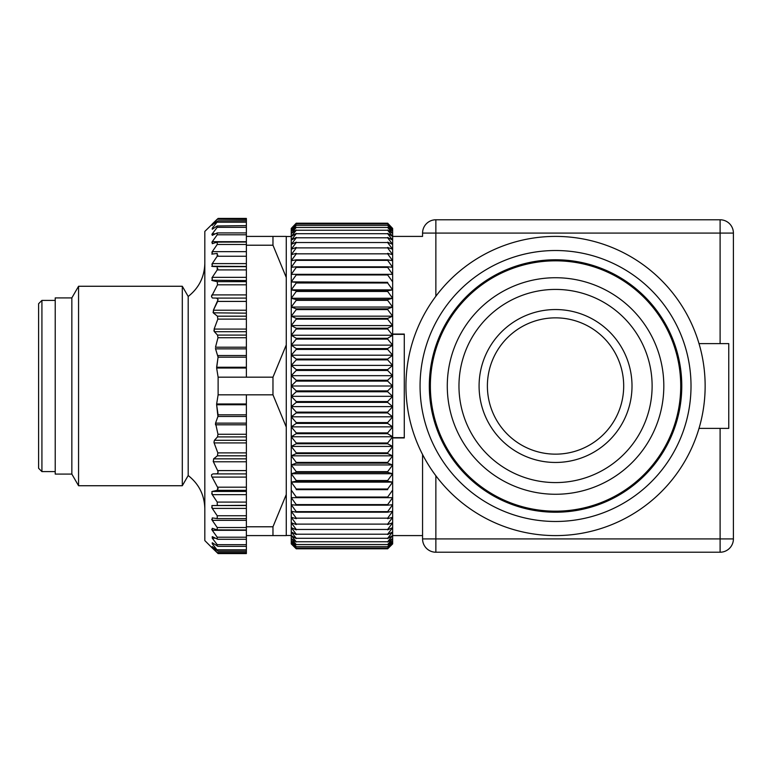 <?xml version="1.0" encoding="UTF-8"?>
<svg xmlns="http://www.w3.org/2000/svg" width="772" height="772" viewBox="0 0 772 772"><rect width="100%" height="100%" fill="white"/><g stroke="black" fill="none" stroke-linecap="round" stroke-linejoin="round"><path stroke-width="1.16" d="M699.017 343.617L728.758 343.617L728.758 428.383L699.017 428.383M691.017 386A135.467 135.467 0 0 0 487.808 268.675A135.467 135.467 0 0 0 487.808 503.325A135.467 135.467 0 0 0 691.017 386M246.374 236.406L246.374 281.674L217.221 281.674L217.511 284.82L217.221 281.674L212.261 280.554L212.261 277.351L217.221 269.91L217.221 266.658L212.261 266.446L212.261 263.599L217.221 256.236L217.221 253.409L212.261 254.094L212.261 251.653L217.221 244.473L217.221 242.099L212.261 243.682L212.261 241.684L217.221 234.794L217.221 232.912L212.261 235.354L212.261 233.829L217.221 227.335L217.221 225.964L212.261 229.245L212.261 228.213L218.109 220.86L212.261 224.922L218.109 218.418L246.374 218.418L246.374 236.406L286.267 236.406L286.267 535.594L272.97 535.594L272.97 526.784L246.374 526.784L246.374 535.594L272.97 535.594M246.374 232.912L217.221 232.912M41.92 471.605L38.6 468.276L38.6 303.724L41.92 300.395L41.92 471.605L55.217 471.605M55.217 300.395L41.92 300.395M182.308 485.733L182.308 286.267L78.561 286.267L78.561 485.733L182.308 485.733L188.194 475.533C198.954 484.005 204.493 495.084 204.821 508.777M218.119 377.18L218.119 394.82L272.97 394.82L272.97 377.18L246.374 377.18L246.374 368.022L216.642 368.022L218.119 377.18L246.374 377.18M218.071 414.825L216.633 404.76L217.926 416.475L218.071 414.825L246.374 414.825L246.374 490.326L217.221 490.326L217.81 487.769M246.374 424.793L215.494 424.793L215.542 423.143L217.974 434.269L217.521 436.904L214.433 440.281L213.96 442.308M213.371 461.752L213.178 461.26M218.013 471.518L217.656 470.582L218.119 472.261L217.183 473.805L212.975 473.911L246.374 473.911M217.936 488.097L218.109 488.888M211.721 493.636L212.261 494.649L211.875 491.61M217.704 505.206L217.221 505.342L217.26 502.147M211.721 507.416L212.261 508.401L211.875 505.641M211.721 519.402L212.261 520.347L212.261 517.906L217.221 518.591L217.25 515.802M211.721 529.428L212.261 530.316L212.261 528.318L217.221 529.901L217.25 527.575M212.261 536.646L212.261 538.171L212.261 536.646L217.829 539.281L246.374 539.281L246.374 535.594M212.261 542.755L212.261 543.787L212.261 542.755L217.965 546.373L246.374 546.373L246.374 539.088M212.261 546.566L218.061 551.169L212.261 543.787L213.796 543.787M211.538 547.3L218.109 553.582L212.261 547.078M217.221 546.036L217.221 544.665L212.261 538.171L215.32 538.171M217.221 539.088L217.221 537.206L212.261 530.316L246.374 530.316M217.221 529.901L246.374 529.978M246.374 527.527L217.221 527.527L212.261 520.347L246.374 520.347M217.221 518.591L246.374 518.61L246.374 490.326M246.374 515.764L217.221 515.764L212.261 508.401L246.374 508.401M246.374 505.554L212.261 505.554L246.374 505.342M246.374 502.089L217.221 502.089L212.261 494.649L246.374 494.649M246.374 491.446L212.261 491.446L217.221 490.326M212.975 473.911L211.625 474.655L211.557 476.063L217.511 487.18L246.374 487.18M246.374 442.916L214.114 442.916L217.839 452.884L217.424 455.818L213.612 458.848L213.381 461.781L217.656 470.582L246.374 470.582M246.374 416.475L217.926 416.475L215.542 423.143L246.374 423.143M246.374 404.76L216.633 404.76L216.642 403.978L246.374 403.978L246.374 414.825M218.119 394.82L216.642 403.978M216.642 368.022L218.071 357.175L216.633 367.24L246.374 367.24L246.374 281.674M246.374 355.525L217.926 355.525L218.071 357.175L215.446 348.462M215.494 347.207L217.974 337.731L215.494 347.207L246.374 347.207M246.374 284.82L217.511 284.82L211.47 296.545L212.387 298.002L216.527 298.088L218.109 299.565L213.381 310.219L213.612 313.152L217.424 316.182L217.839 319.116L214.114 329.084L214.433 331.719L217.521 335.096L217.974 337.731L246.374 337.731M246.374 242.022L217.221 242.099M246.374 225.627L217.221 225.964M212.261 225.434L212.261 224.922M218.109 218.418L204.821 231.417L204.821 540.583L211.47 547.232M212.261 223.986L217.221 219.2L246.374 219.48M212.261 228.213L212.261 229.245L212.261 228.213L213.796 228.213M215.32 233.829L212.261 233.829L211.875 234.389M246.374 241.684L212.261 241.684L211.875 242.283M246.374 251.653L212.261 251.653L211.875 252.29M211.721 254.027L212.261 254.094M217.849 255.146L217.221 256.236L246.374 256.236M246.374 263.599L212.261 263.599L211.875 264.265M211.721 266.263L246.374 266.446M217.221 266.658L246.374 266.658M217.849 268.781L217.221 269.91L246.374 269.91M246.374 277.351L212.261 277.351L211.875 278.026M211.721 280.246L246.374 280.554M211.596 295.811L211.962 294.904L246.374 294.904M246.374 310.219L213.381 310.219L217.656 301.418L246.374 301.418M246.374 313.152L213.304 312.824M213.178 312.592L213.033 312.11M246.374 329.084L214.114 329.084L217.839 319.116L246.374 319.116M246.374 331.719L214.433 331.719L214.105 331.207M214.018 330.976L213.921 330.484M218.109 553.582L246.374 553.582L246.374 546.373M246.374 394.82L246.374 403.978M246.374 367.24L246.374 368.022M246.374 245.216L272.97 245.216L272.97 236.406M272.97 394.82L286.267 427.07M286.267 344.93L272.97 377.18M286.267 494.524L272.97 526.784M272.97 245.216L286.267 277.476M71.844 474.095L71.844 297.905L55.217 297.905L55.217 474.095L71.844 474.095L78.561 485.733M217.598 518.591L246.374 518.591L246.374 526.784M246.374 298.088L216.527 298.088M204.821 263.223C204.493 276.916 198.954 287.995 188.194 296.467L188.194 475.533M733.4 309.543L733.4 233.076A13.298 13.298 0 0 0 720.102 219.779A13.298 13.298 0 0 1 733.4 233.076L720.102 233.076L720.102 219.779L435.862 219.779A13.298 13.298 0 0 0 422.564 233.076A13.298 13.298 0 0 1 435.862 219.779L435.862 233.076L422.564 233.076L422.564 236.406L392.649 236.406M733.4 455.808L733.4 316.192M435.862 552.221L435.862 538.924L422.564 538.924L422.564 454.534L422.564 538.924A13.298 13.298 0 0 0 435.862 552.221L720.102 552.221A13.298 13.298 0 0 0 733.4 538.924L733.4 233.076M720.102 552.221L720.102 538.924L733.4 538.924L733.4 462.457M422.564 236.406L422.564 233.076M296.245 223.176L291.256 228.425L296.245 223.204L387.66 223.204L296.245 223.204M387.66 223.204L392.649 228.425L387.66 223.176M296.245 223.851L291.256 228.425L291.256 229.438L296.245 223.928L387.66 223.928L296.245 223.928M387.66 223.928L392.649 229.438L392.649 228.425L387.66 223.851M296.245 225.212L291.256 229.438L291.256 231.127L296.245 225.347L387.66 225.347L296.245 225.347M387.66 225.347L392.649 231.127L392.649 229.438L387.66 225.212M296.245 227.267L291.256 231.127L291.256 233.472L296.245 227.45L387.66 227.45L296.245 227.45M387.66 227.45L392.649 233.472L392.649 231.127L387.66 227.267M296.245 229.998L291.256 233.472L291.256 236.473L296.245 230.239L387.66 230.239L296.245 230.239M387.66 230.239L392.649 236.473L392.649 233.472L387.66 229.998M296.245 233.395L291.256 236.473L291.256 240.111L296.245 233.694L387.66 233.694L296.245 233.694M387.66 233.694L392.649 240.111L392.649 236.473L387.66 233.395M296.245 237.448L291.256 240.111L291.256 244.377L296.245 237.795L387.66 237.795L296.245 237.795M387.66 237.795L392.649 244.377L392.649 240.111L387.66 237.448M296.245 242.138L291.256 244.377L291.256 249.25L296.245 242.533L387.66 242.533L296.245 242.533M387.66 242.533L392.649 249.25L392.649 244.377L387.66 242.138M296.245 247.445L291.256 249.25L291.256 254.702L296.245 247.889L387.66 247.889L296.245 247.889M387.66 247.889L392.649 254.702L392.649 249.25L387.66 247.445M296.245 253.351L291.256 254.702L291.256 260.724L296.245 253.834L387.66 253.834L296.245 253.834M387.66 253.834L392.649 260.724L392.649 254.702L387.66 253.351M296.245 259.817L291.256 260.724L291.256 267.276L296.245 260.347L387.66 260.347L387.66 259.817L296.245 259.817L296.245 260.347M387.66 260.347L392.649 267.276L392.649 260.724L387.66 259.817M296.245 266.822L291.256 267.276L291.256 274.34L296.245 267.392L387.66 267.392L387.66 266.822L296.245 266.822L296.245 267.392M387.66 267.392L392.649 274.34L392.649 267.276L387.66 266.822M296.245 274.34L291.256 274.34L291.256 281.886L296.245 274.948L387.66 274.948L387.66 274.34L296.245 274.34L296.245 274.948M387.66 274.948L392.649 281.886L392.649 274.34L387.66 274.34M387.66 282.34L291.256 281.886L296.245 282.34L296.245 282.986L387.66 282.986L387.66 282.34L296.245 282.34M387.66 282.986L392.649 289.867L291.256 289.867L296.245 282.986M392.649 281.886L392.649 289.867L387.66 290.774L296.245 290.774L291.256 289.867L291.256 281.886M296.245 290.774L296.245 291.459L387.66 291.459L387.66 290.774M387.66 291.459L392.649 298.272L291.256 298.272L296.245 291.459M392.649 289.867L392.649 298.272L387.66 299.623L296.245 299.623L291.256 298.272L291.256 289.867M296.245 299.623L296.245 300.337L387.66 300.337L387.66 299.623M387.66 300.337L392.649 307.044L291.256 307.044L296.245 300.337M392.649 298.272L392.649 307.044L387.66 308.848L296.245 308.848L291.256 307.044L291.256 298.272M296.245 308.848L296.245 309.582L387.66 309.582L387.66 308.848M387.66 309.582L392.649 316.163L291.256 316.163L296.245 309.582M392.649 307.044L392.649 316.163L387.66 318.392L296.245 318.392L291.256 316.163L291.256 307.044M296.245 318.392L296.245 319.154L387.66 319.154L387.66 318.392M387.66 319.154L392.649 325.572L291.256 325.572L296.245 319.154M392.649 316.163L392.649 325.572L387.66 328.225L296.245 328.225L291.256 325.572L291.256 316.163M296.245 328.225L296.245 329.007L387.66 329.007L387.66 328.225M387.66 329.007L392.649 335.241L291.256 335.241L296.245 329.007M392.649 325.572L392.649 335.241L387.66 338.31L296.245 338.31L291.256 335.241L291.256 325.572M296.245 338.31L296.245 339.111L387.66 339.111L387.66 338.31M387.66 339.111L392.649 345.132L291.256 345.132L296.245 339.111M392.649 335.241L392.649 345.132L387.66 348.606L296.245 348.606L291.256 345.132L291.256 335.241M296.245 348.606L296.245 349.417L387.66 349.417L387.66 348.606M387.66 349.417L392.649 355.197L291.256 355.197L296.245 349.417M392.649 345.132L392.649 355.197L387.66 359.057L296.245 359.057L291.256 355.197L291.256 345.132M296.245 359.057L296.245 359.877L387.66 359.877L387.66 359.057M387.66 359.877L392.649 365.388L291.256 365.388L296.245 359.877M392.649 355.197L392.649 365.388L387.66 369.614L296.245 369.614L291.256 365.388L291.256 355.197M296.245 369.614L296.245 370.444L387.66 370.444L387.66 369.614M387.66 370.444L392.649 375.675L291.256 375.675L296.245 370.444M392.649 365.388L392.649 375.675L387.66 380.249L296.245 380.249L291.256 375.675L291.256 365.388M296.245 380.249L296.245 381.088L387.66 381.088L387.66 380.249M387.66 381.088L392.649 386L291.256 386L296.245 381.088M392.649 375.675L392.649 386L387.66 390.912L296.245 390.912L291.256 386L291.256 375.675M296.245 390.912L296.245 391.751L387.66 391.751L387.66 390.912M387.66 391.751L392.649 396.325L291.256 396.325L296.245 391.751M392.649 386L392.649 396.325L387.66 401.556L296.245 401.556L291.256 396.325L291.256 386M296.245 401.556L296.245 402.386L387.66 402.386L387.66 401.556M387.66 402.386L392.649 406.612L291.256 406.612L296.245 402.386M392.649 396.325L392.649 406.612L387.66 412.123L296.245 412.123L291.256 406.612L291.256 396.325M296.245 412.123L296.245 412.943L387.66 412.943L387.66 412.123M387.66 412.943L392.649 416.803L291.256 416.803L296.245 412.943M392.649 406.612L392.649 416.803L387.66 422.583L296.245 422.583L291.256 416.803L291.256 406.612M296.245 422.583L296.245 423.394L387.66 423.394L387.66 422.583M387.66 423.394L392.649 426.868L291.256 426.868L296.245 423.394M392.649 416.803L392.649 426.868L387.66 432.889L296.245 432.889L291.256 426.868L291.256 416.803M296.245 432.889L296.245 433.69L387.66 433.69L387.66 432.889M387.66 433.69L392.649 436.759L291.256 436.759L296.245 433.69M392.649 426.868L392.649 436.759L387.66 442.993L296.245 442.993L291.256 436.759L291.256 426.868M296.245 442.993L296.245 443.775L387.66 443.775L387.66 442.993M387.66 443.775L392.649 446.428L291.256 446.428L296.245 443.775M392.649 436.759L392.649 446.428L387.66 452.846L296.245 452.846L291.256 446.428L291.256 436.759M296.245 452.846L296.245 453.608L387.66 453.608L387.66 452.846M387.66 453.608L392.649 455.837L291.256 455.837L296.245 453.608M392.649 446.428L392.649 455.837L387.66 462.418L296.245 462.418L291.256 455.837L291.256 446.428M296.245 462.418L296.245 463.152L387.66 463.152L387.66 462.418M387.66 463.152L392.649 464.956L291.256 464.956L296.245 463.152M392.649 455.837L392.649 464.956L387.66 471.663L296.245 471.663L291.256 464.956L291.256 455.837M296.245 471.663L296.245 472.377L387.66 472.377L387.66 471.663M387.66 472.377L392.649 473.728L291.256 473.728L296.245 472.377M392.649 464.956L392.649 473.728L387.66 480.541L296.245 480.541L291.256 473.728L291.256 464.956M296.245 480.541L296.245 481.226L387.66 481.226L387.66 480.541M387.66 481.226L392.649 482.133L291.256 482.133L296.245 481.226M392.649 473.728L392.649 482.133L387.66 489.014L296.245 489.014L291.256 482.133L291.256 473.728M296.245 489.014L296.245 489.66L387.66 489.66L387.66 489.014M387.66 489.66L296.245 489.66M392.649 482.133L392.649 490.114L387.66 497.052L296.245 497.052L291.256 490.114L291.256 482.133M296.245 497.052L296.245 497.66L387.66 497.66L387.66 497.052M387.66 497.66L392.649 497.66L387.66 504.608L296.245 504.608L291.256 497.66L296.245 497.66M296.245 504.608L296.245 505.178L387.66 505.178L387.66 504.608M387.66 505.178L392.649 504.724L387.66 511.653L296.245 511.653L291.256 504.724L296.245 505.178M296.245 511.653L296.245 512.183L387.66 512.183L387.66 511.653M387.66 512.183L392.649 511.276L387.66 518.166L296.245 518.166L291.256 511.276L296.245 512.183M296.245 518.166L387.66 518.166M387.66 518.649L392.649 517.298L387.66 524.111L296.245 524.111L291.256 517.298L296.245 518.649M296.245 524.111L387.66 524.111M387.66 524.555L392.649 522.75L387.66 529.467L296.245 529.467L291.256 522.75L296.245 524.555M296.245 529.467L387.66 529.467M387.66 529.862L392.649 527.623L387.66 534.205L296.245 534.205L291.256 527.623L296.245 529.862M296.245 534.205L387.66 534.205M387.66 534.552L392.649 531.889L387.66 538.306L296.245 538.306L291.256 531.889L296.245 534.552M296.245 538.306L387.66 538.306M387.66 538.605L392.649 535.527L387.66 541.761L296.245 541.761L291.256 535.527L296.245 538.605M296.245 541.761L387.66 541.761M387.66 542.002L392.649 538.528L387.66 544.549L296.245 544.549L291.256 538.528L296.245 542.002M296.245 544.549L387.66 544.549M387.66 544.733L392.649 540.873L387.66 546.653L296.245 546.653L291.256 540.873L296.245 544.733M296.245 546.653L387.66 546.653M387.66 546.788L392.649 542.562L387.66 548.072L296.245 548.072L291.256 542.562L296.245 546.788M296.245 548.072L387.66 548.072M387.66 548.149L392.649 543.575L387.66 548.796L296.245 548.796L291.256 543.575L296.245 548.149M296.245 548.796L387.66 548.796M291.256 490.114L291.256 543.913L296.245 548.824M387.66 548.824L392.649 543.913L392.649 490.114M392.649 437.946L404.287 437.946L404.287 334.054L392.649 334.054M404.287 437.656L392.649 437.656M392.649 334.344L404.287 334.344M705.145 386A149.594 149.594 0 0 1 480.744 515.551A149.594 149.594 0 0 1 480.744 256.449A149.594 149.594 0 0 1 705.145 386M555.541 260.82A125.18 125.18 0 0 1 680.73 386A125.18 125.18 0 0 1 555.541 511.18A125.18 125.18 0 0 1 430.361 386A125.18 125.18 0 0 1 555.541 260.82M681.772 386A126.232 126.232 0 0 1 492.43 495.315A126.232 126.232 0 0 1 492.43 276.685A126.232 126.232 0 0 1 681.772 386M555.541 317.852A68.148 68.148 0 0 1 614.56 420.074A68.148 68.148 0 0 1 496.521 420.074A68.148 68.148 0 0 1 555.541 317.852M652.118 386A96.568 96.568 0 0 0 507.262 302.363A96.568 96.568 0 0 0 507.262 469.637A96.568 96.568 0 0 0 652.118 386M663.814 386A108.263 108.263 0 0 1 501.414 479.759A108.263 108.263 0 0 1 501.414 292.241A108.263 108.263 0 0 1 663.814 386M217.221 222.201L246.374 222.201M217.221 227.335L246.374 227.335M217.221 234.794L246.374 234.794M217.221 244.473L246.374 244.473M217.221 552.52L246.374 552.52M217.221 549.799L246.374 549.799M217.221 544.665L246.374 544.665M217.221 537.206L246.374 537.206M246.374 357.175L218.071 357.175M246.374 335.096L217.521 335.096M246.374 316.182L217.424 316.182M246.374 348.857L215.542 348.857M246.374 436.904L217.521 436.904M246.374 434.269L217.974 434.269M246.374 455.818L217.424 455.818M246.374 452.884L217.839 452.884M246.374 440.281L214.433 440.281M246.374 458.848L213.612 458.848M246.374 461.781L213.381 461.781M246.374 477.096L211.962 477.096M720.102 343.617L720.102 233.076L435.862 233.076L435.862 296.245M435.862 475.755L435.862 538.924L720.102 538.924L720.102 428.383M555.541 309.543A76.457 76.457 0 0 1 632.007 386A76.457 76.457 0 0 1 555.541 462.457A76.457 76.457 0 0 1 479.084 386A76.457 76.457 0 0 1 555.541 309.543M71.844 297.905L78.561 286.267M218.061 220.831L246.374 220.831M218.061 551.169L246.374 551.169M188.194 296.467L182.308 286.267M286.267 535.498L291.256 535.498M286.267 236.502L291.256 236.502M422.564 535.594L392.649 535.594"/></g></svg>

